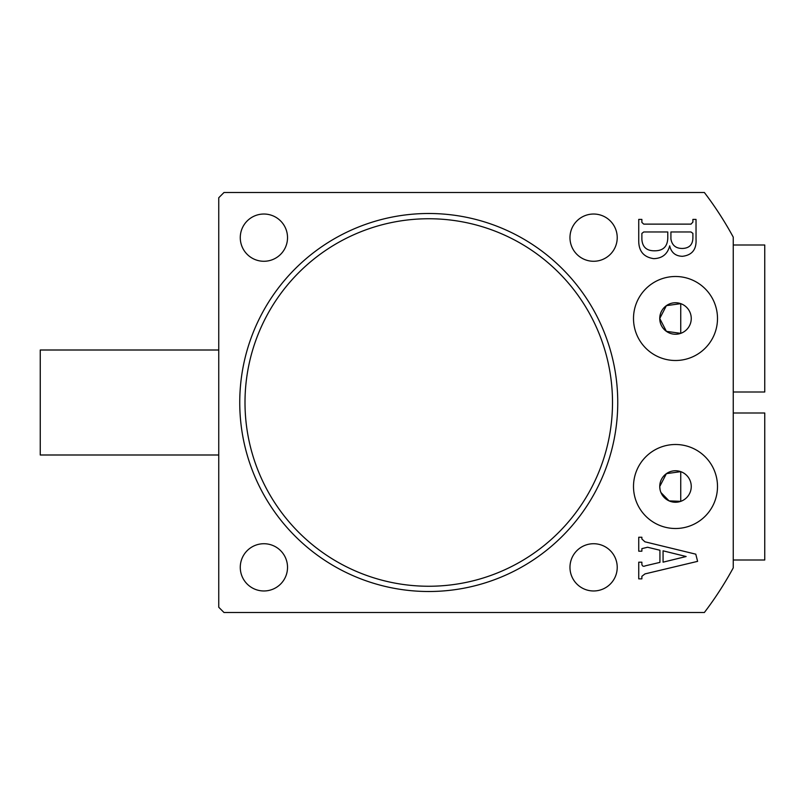 <?xml version="1.0" encoding="UTF-8"?>
<svg xmlns="http://www.w3.org/2000/svg" width="805" height="805" viewBox="0 0 805 805"><rect width="100%" height="100%" fill="white"/><g stroke="black" fill="none" stroke-linecap="round" stroke-linejoin="round"><path stroke-width="1.21" d="M612.504 402.5A183.751 183.751 0 0 0 428.753 218.749A183.751 183.751 0 0 0 245.002 402.5A183.751 183.751 0 0 0 428.753 586.251A183.751 183.751 0 0 0 612.504 402.5M239.749 402.5A189.004 189.004 0 0 1 428.753 213.496A189.004 189.004 0 0 1 617.747 402.5A189.004 189.004 0 0 1 428.753 591.504A189.004 189.004 0 0 1 239.749 402.5M680.748 333.351L666.389 331.348L659.748 318.498A15.748 15.748 0 0 0 675.496 334.246A15.748 15.748 0 0 0 691.254 318.498A15.748 15.748 0 0 0 675.496 302.75A15.748 15.748 0 0 0 659.748 318.498L666.389 305.648L680.748 303.656L680.748 333.351M660.06 489.601L659.748 486.502L666.389 473.652L680.748 471.65L680.748 501.354L669.076 500.881L660.955 492.549M633.505 318.498A42.001 42.001 0 0 0 675.496 360.499A42.001 42.001 0 0 0 717.497 318.498A42.001 42.001 0 0 0 675.496 276.497A42.001 42.001 0 0 0 633.505 318.498M633.505 486.502A42.001 42.001 0 0 0 675.496 528.503A42.001 42.001 0 0 0 717.497 486.502A42.001 42.001 0 0 0 675.496 444.501A42.001 42.001 0 0 0 633.505 486.502M659.748 486.502A15.748 15.748 0 0 0 675.496 502.25A15.748 15.748 0 0 0 691.254 486.502A15.748 15.748 0 0 0 675.496 470.754A15.748 15.748 0 0 0 659.748 486.502M617.224 237.646A23.627 23.627 0 0 1 593.597 261.273A23.627 23.627 0 0 1 569.97 237.646A23.627 23.627 0 0 1 593.597 214.029A23.627 23.627 0 0 1 617.224 237.646M287.526 237.646A23.627 23.627 0 0 1 263.899 261.273A23.627 23.627 0 0 1 240.272 237.646A23.627 23.627 0 0 1 263.899 214.029A23.627 23.627 0 0 1 287.526 237.646M617.224 567.354A23.627 23.627 0 0 1 593.597 590.971A23.627 23.627 0 0 1 569.97 567.354A23.627 23.627 0 0 1 593.597 543.727A23.627 23.627 0 0 1 617.224 567.354M287.526 567.354A23.627 23.627 0 0 1 263.899 590.971A23.627 23.627 0 0 1 240.272 567.354A23.627 23.627 0 0 1 263.899 543.727A23.627 23.627 0 0 1 287.526 567.354M641.877 564.275C642.229 566.237 643.437 566.74 645.509 565.784L659.929 562.383L659.929 550.248L647.592 547.249L641.877 548.638L641.877 551.194L638.737 551.194L638.737 537.247L641.877 537.247L641.877 538.998L644.906 541.795L695.782 554.172L697.603 561.357L644.976 573.905L641.877 576.31L641.877 578.845L638.737 578.845L638.737 562.192L641.877 562.192L641.877 564.275M218.749 197.748L218.749 607.252L224.001 612.504L704.365 612.504A346.502 346.502 0 0 0 733.254 567.857L733.254 237.143A346.502 346.502 0 0 0 704.365 192.496L224.001 192.496L218.749 197.748M653.761 258.657C643.618 257.157 638.607 251.08 638.737 240.413L638.737 219.413L641.877 219.413L641.877 222.422L643.738 224.122L691.032 224.122L692.894 222.089L692.894 219.413L696.033 219.413L696.033 239.276C696.607 249.49 692.069 255.165 682.439 256.302C675.546 256.121 671.29 252.639 669.669 245.857C667.587 254.088 662.284 258.355 653.761 258.657M663.068 562.172L686.142 556.517L663.068 550.821L663.068 562.172M641.877 233.43L641.877 239.488C642.46 247.024 646.616 250.798 654.334 250.808C663.008 250.908 667.486 246.682 667.778 238.139L667.778 231.971L643.738 231.971L641.877 233.43M670.917 238.994C672.034 245.394 675.928 248.544 682.58 248.453C689.503 248.151 692.944 244.448 692.894 237.344L692.894 233.38L690.992 231.971L670.917 231.971L670.917 238.994M218.749 350.004L40.25 350.004L40.25 454.996L218.749 454.996M733.254 412.995L764.75 412.995L764.75 559.998L733.254 559.998M733.254 245.002L764.75 245.002L764.75 392.005L733.254 392.005"/></g></svg>
